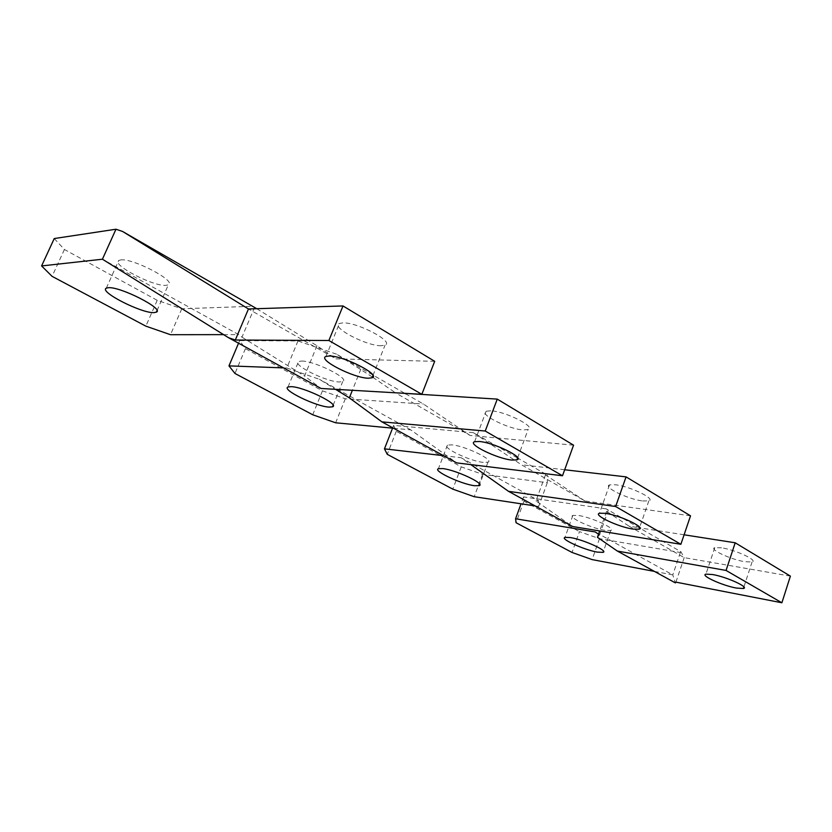 <?xml version="1.0" encoding="UTF-8"?>
<svg xmlns="http://www.w3.org/2000/svg" width="832" height="832" viewBox="0 0 832 832"><rect width="100%" height="100%" fill="white"/><g stroke="black" fill="none" stroke-linecap="round" stroke-linejoin="round"><path stroke-width="0.62" stroke-dasharray="4.16 3.12" d="M573.56 445.182L470.08 435.448L396.074 393.203M490.838 410.81L486.138 411.226C478.192 413.962 508.217 429.062 523.016 429.915L528.102 429.541C536.536 427.066 505.617 411.403 490.838 410.81M372.362 376.99L336.482 354.151L404.789 393.328M372.798 377.291L395.46 392.787M470.08 435.448L423.467 404.05L405.538 393.765M336.482 354.151L297.97 340.964L239.658 340.621L245.419 348.65L322.452 390.842L345.301 398.778L423.467 404.05M301.704 361.036C314.725 360.901 350.386 378.82 342.732 381.514L339.196 381.971C326.05 381.805 291.418 364.52 298.522 361.514L301.704 361.036M360.859 369.127L352.373 390.291M393.515 428.241L410.758 429.863L456.674 462.894M345.301 398.778L335.65 422.791M297.97 340.964L286.79 368.014L319.384 379.288L335.566 389.324M322.452 390.842L312.738 414.773M239.658 340.621L238.555 343.21M286.79 368.014L283.535 367.89M245.419 348.65L234.957 373.464M410.758 429.863L319.384 379.288M381.274 345.727C366.579 346.164 330.439 327.153 339.394 323.502L342.805 322.878C357.427 322.078 394.68 341.869 385.06 345.134L381.274 345.727M434.689 361.317L335.868 358.852L248.456 308.974M256.745 308.703L316.971 345.748L335.868 358.852M54.236 238.555L64.418 249.496L157.217 300.331L181.782 308.766L253.011 306.27M120.609 259.938C132.579 257.889 177.05 281.247 168.345 284.783L166.13 285.345C153.93 286.926 110.833 264.524 118.737 260.489L120.609 259.938M157.217 300.331L145.86 326.154M64.418 249.496L52.083 276.359M181.782 308.766L170.508 334.703M254.582 307.382L241.987 337.168L238.649 334.61L102.419 259.21M223.569 334.63L238.649 334.61M316.971 345.748L304.564 376.033L321.058 388.482M241.987 337.168L304.564 376.033M690.529 515.819L584.886 500.958L521.404 464.734L473.356 432.661L517.566 458.016M564.668 469.758L521.404 464.734M642.647 500.968L648.835 500.885C656.188 498.992 629.855 486.231 615.347 484.754L609.523 484.9C602.545 486.97 628.139 499.314 642.647 500.968M584.886 500.958L545.449 474.895L547.352 475.103L517.858 458.182M473.356 432.661L393.65 425.391L396.271 431.288L461.24 466.866L482.591 474.344L547.31 482.716L547.352 475.103M483.236 462.384C469.882 461.136 441.178 447.377 447.429 445.11L451.828 444.85C465.109 445.879 494.645 460.117 487.968 462.176L483.236 462.384M545.449 474.895L535.964 500.937L572.634 526.521M393.65 425.391L392.569 428.147M443.539 455.686L461.105 457.725L470.818 464.61M535.964 500.937L538.512 500.573L461.105 457.725M547.31 482.716L538.678 506.459L538.512 500.573M396.271 431.288L387.254 454.334M538.678 506.459L535.08 505.918M482.591 474.344L474.209 496.704M461.24 466.866L452.806 489.143M721.51 547.81L714.771 547.643C708.666 549.224 730.954 559.582 744.973 561.746L752.055 561.974C758.462 560.518 735.54 549.838 721.51 547.81M790.4 576.129L684.195 557.627L629.148 526.219L639.506 527.831M684.102 534.799L639.943 527.904M675.917 582.14L684.195 557.627L680.878 551.689L606.247 508.882L608.265 510.203L606.57 511.389L629.148 526.219M680.878 551.689L680.358 552.5L599.487 538.689L579.467 531.627L572.052 552.469M606.247 508.882L523.578 496.912L523.942 501.218L579.467 531.627M604.978 530.358C591.812 528.445 567.393 517.15 572.853 515.424L578.292 515.455C591.417 517.213 616.522 528.861 610.75 530.442L604.978 530.358M523.942 501.218L516.048 522.735M523.578 496.912L521.061 503.797M599.487 538.689L592.124 559.603M608.265 510.203L599.56 534.934L598.52 534.217M680.358 552.5L672.786 574.881L675.386 582.899M654.441 571.407L672.786 574.881L595.234 531.96M599.56 534.934L597.438 537.306M606.57 511.389L599.674 530.962M288.028 386.994L298.522 361.514M333.133 405.298L342.732 381.514M474.614 441.709L486.138 411.226M517.66 457.756L528.102 429.541M325.967 356.45L339.394 323.502M372.965 375.471L385.06 345.134M106.298 288.184L118.737 260.489M156.998 310.638L168.345 284.783M447.429 445.11L438.422 468.686M487.968 462.176L479.69 484.286M609.523 484.9L599.498 513.25M648.835 500.885L639.662 527.353M714.771 547.643L705.942 574.142M752.055 561.974L743.902 586.945M572.853 515.424L565.001 537.368M610.75 530.442L603.481 551.158"/><path stroke-width="1.25" d="M497.266 399.11L485.233 431.028L562.505 475.758L573.56 445.182L497.266 399.11L395.46 392.787M405.538 393.765L404.789 393.328M352.373 390.291L349.336 397.862L381.898 421.866L485.233 431.028M562.505 475.758L456.674 462.894L381.898 421.866M238.555 343.21L228.966 365.882L234.957 373.464L312.738 414.773L335.65 422.791L393.515 428.241M349.336 397.862L335.566 389.324M283.535 367.89L228.966 365.882M329.035 407.108C315.994 406.546 281.091 389.542 288.028 386.994L291.169 386.651C304.075 386.922 340.038 404.57 332.53 406.806L329.035 407.108M511.836 460.054C497.13 458.754 466.835 443.924 474.614 441.709L479.274 441.48C493.948 442.541 525.158 457.922 516.87 459.888L511.836 460.054M368.295 378.217C353.746 378.102 317.221 359.476 325.967 356.45L329.316 355.992C343.793 355.763 381.451 375.149 372.039 377.801L368.295 378.217M256.745 308.703L122.564 231.452L248.456 308.974L343.002 305.947L328.89 340.506L235.3 340.028L228.436 337.657L102.419 259.21L41.6 265.938L52.083 276.359L145.86 326.154L170.508 334.703L223.569 334.63M228.436 337.657L321.058 388.482L421.834 394.316L434.689 361.317L343.002 305.947M41.6 265.938L54.236 238.555L115.97 229.226L122.564 231.452M115.97 229.226L102.419 259.21M248.456 308.974L235.3 340.028M421.834 394.316L328.89 340.506M154.159 312.603C142.126 313.685 98.613 291.668 106.298 288.184L108.139 287.726C119.933 286.208 164.84 309.15 156.333 312.146L154.159 312.603M626.059 476.882L615.638 506.522L680.878 544.294L690.529 515.819L626.059 476.882L564.668 469.758M680.878 544.294L572.634 526.521L508.518 491.338L470.818 464.61M392.569 428.147L384.457 448.833L443.539 455.686M615.638 506.522L508.518 491.338M535.08 505.918L474.209 496.704L452.806 489.143L387.254 454.334L384.457 448.833M442.77 468.582L438.422 468.686C432.297 470.569 461.198 484.151 474.479 485.711L479.17 485.67C485.722 483.995 455.978 469.955 442.77 468.582M605.27 513.323L599.498 513.25C592.644 514.883 618.446 527.051 632.892 529.069L639.028 529.214C646.266 527.748 619.715 515.185 605.27 513.323M712.629 574.538L705.942 574.142C699.93 575.37 722.374 585.593 736.351 588.058L743.382 588.515C749.705 587.423 726.627 576.888 712.629 574.538M599.674 530.962L597.438 537.306L617.344 551.054L675.386 582.899L675.917 582.14L781.882 602.774L790.4 576.129L735.197 542.786L684.102 534.799M521.061 503.797L515.57 518.762L516.048 522.735L572.052 552.469L592.124 559.603L654.441 571.407M515.57 518.762L595.234 531.96L598.52 534.217M735.197 542.786L726.066 570.45L617.344 551.054M781.882 602.774L726.066 570.45M570.398 537.555L565.001 537.368C559.645 538.772 584.21 549.942 597.324 552.115L603.054 552.375C608.743 551.106 583.471 539.594 570.398 537.555M332.53 406.806L333.133 405.298M516.87 459.888L517.66 457.756M372.039 377.801L372.965 375.471M156.333 312.146L156.998 310.638M479.69 484.286L479.17 485.67M639.662 527.353L639.028 529.214M743.902 586.945L743.382 588.515M603.481 551.158L603.054 552.375"/></g></svg>
